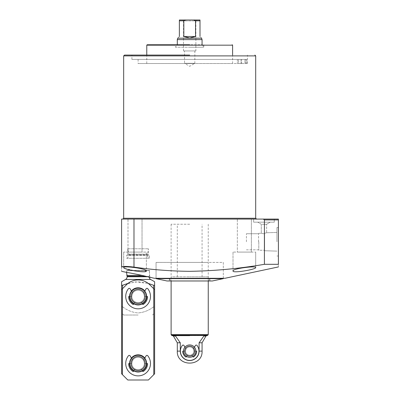 <?xml version="1.0" encoding="UTF-8"?>
<svg xmlns="http://www.w3.org/2000/svg" width="400" height="400" viewBox="0 0 400 400"><rect width="100%" height="100%" fill="white"/><g stroke="black" fill="none" stroke-linecap="round" stroke-linejoin="round"><path stroke-width="0.3" stroke-dasharray="2 1.5" d="M189.685 219.085L122.84 219.085L189.685 219.085M189.685 55.07L124.495 55.07L189.685 55.07M189.685 44.755L147.185 44.755L189.685 44.755M149.11 277.095A3.095 3.095 0 0 1 149.095 276.76L149.455 275.405L149.455 270.455L149.66 276.435L146.41 276.435C139.96 274.735 126.11 272.26 126.555 272.37L126.555 270.66L149.66 270.66L126.76 270.455L149.455 270.455L126.76 270.455L126.76 272.41M142.03 219.085L142.03 252.09L128 252.09L142.03 252.09L128 252.09L142.03 252.09L142.03 219.085L128 219.085L128 252.09L128 219.085L142.03 219.085M251.37 219.085L251.37 252.09L237.34 252.09L251.37 252.09L237.34 252.09L251.37 252.09L251.37 219.085L237.34 219.085L237.34 252.09L237.34 219.085L251.37 219.085M263.955 219.085L253.64 219.085L274.27 219.085L263.955 219.085L274.27 219.085L274.27 222.18L253.64 222.18L274.27 222.18L263.955 222.18L274.27 222.18L274.27 219.085M189.685 59.405L131.92 59.405L245.02 59.405L245.02 63.53L245.02 59.405L189.685 59.405M255.7 267.57C256.29 265.545 232.17 268.64 233.01 270.965C232.43 273.58 256.48 269.32 255.7 267.57L255.7 252.09L255.7 267.57M224.965 278.29L154.405 278.29M278.395 219.085L263.29 219.085L264.41 219.91L278.395 219.91L278.395 264.305C278.395 267.78 278.395 267.78 278.395 264.305L264.41 264.305C239.685 268.59 214.775 270.925 189.685 271.32C171.02 271.165 152.455 269.76 133.985 267.095L123.65 266.46M278.395 241.775L278.395 227.54L278.395 241.775M276.95 241.775L276.95 227.54L276.95 241.775M243.57 63.53L240.99 63.53L245.895 63.53L245.895 59.405L245.895 63.53L237.38 63.53L243.57 63.53M243.57 59.405L138.11 59.405L243.57 59.405M233.01 252.09L233.01 270.965L233.01 252.09L255.7 252.09L233.01 252.09M124.545 268.295L137.13 271.285L143.755 271.755L146.36 270.965L146.36 252.09L123.67 252.09L146.36 252.09L123.67 252.09L146.36 252.09L146.36 270.965C147.21 268.645 123.1 265.545 123.67 267.57L123.88 267.9M123.67 252.09L123.67 267.57L123.67 252.09M149.55 277.205L146.41 276.435L149.66 276.435L150.74 277.515M192.265 63.53L138.11 63.53L241.645 63.53L241.645 59.405L241.645 63.53L192.265 63.53M238.605 63.53L241.645 63.53L238.605 63.53L238.605 59.405L238.605 63.53M189.685 63.53L232.595 63.53L189.685 63.53M189.685 262.405L156.055 262.405L189.685 262.405M264.575 233.205C267.26 232.665 267.26 232.665 264.575 233.205C267.26 232.665 267.26 232.665 264.575 233.205L264.575 241.775L264.575 233.205C267.26 232.665 267.26 232.665 264.575 233.205C267.26 232.665 267.26 232.665 264.575 233.205L264.575 241.775L264.575 233.205L264.575 241.775L264.575 233.73L263.955 233.755C260.495 233.28 260.495 233.28 263.955 233.755C260.495 233.28 260.495 233.28 263.955 233.755C260.495 233.28 260.495 233.28 263.955 233.755C260.495 233.28 260.495 233.28 263.955 233.755L264.575 233.73L264.575 241.775L264.575 233.73L263.955 233.755L264.575 233.73L264.575 233.205M263.955 224.285L261.27 224.285L266.635 224.285L270.145 222.18L257.765 222.18L270.145 222.18L257.765 222.18L270.145 222.18L266.635 224.285L263.955 224.285M142.04 275.405L126.76 275.405M189.685 224.24L171.115 224.24L189.685 224.24M258.795 241.775L258.795 250.235L258.795 241.775M261.27 224.285L257.765 222.18L261.27 224.285L261.27 233.32L261.27 224.285M145.49 276.21L127.125 276.21M176.98 44.755L202.385 44.755L176.98 44.755L175.555 47.23L189.685 47.23L175.555 47.23L175.555 44.755M258.56 241.775L258.56 233.73L258.56 241.775M189.685 47.23L203.815 47.23L189.685 47.23M202.385 44.755L203.815 47.23L203.815 44.755M246.42 241.775L246.42 233.73L246.42 241.775M128.05 283.365L138.07 281.735L148.17 283.365L135.195 281.88L121.605 285.305L121.605 373.81L127.795 380L148.425 380L153.79 374.635L153.79 288.785L149.78 284.775A16.505 16.505 0 0 0 126.44 284.775L122.43 288.785L122.43 374.635L127.795 380L121.605 373.81L121.605 289.61L126.44 284.775A16.505 16.505 0 0 1 149.78 284.775L154.615 289.61L154.615 306.76C154.615 314.62 154.615 314.62 154.615 306.76C154.615 314.62 154.615 314.62 154.615 306.76L153.685 306.76C149.105 310.365 143.91 312.43 138.11 312.95C143.855 312.455 149.045 310.39 153.685 306.76L154.615 306.76L154.615 285.305L153.685 285.305L153.685 306.76L153.685 288.68M138.11 315.015L123.67 315.015L138.11 315.015M129.855 296.445A8.25 8.25 0 0 1 138.11 288.195A8.25 8.25 0 0 1 146.36 296.445A8.25 8.25 0 0 0 138.11 288.195A8.25 8.25 0 0 0 129.855 296.445A8.25 8.25 0 0 0 138.11 304.7A8.25 8.25 0 0 0 146.36 296.445A8.25 8.25 0 0 1 138.11 304.7A8.25 8.25 0 0 1 129.855 296.445A8.25 8.25 0 0 0 138.11 304.7A8.25 8.25 0 0 0 146.36 296.445A8.25 8.25 0 0 0 138.11 288.195A8.25 8.25 0 0 0 129.855 296.445A8.25 8.25 0 0 0 138.11 304.7A8.25 8.25 0 0 0 146.36 296.445A8.25 8.25 0 0 0 138.11 288.195A8.25 8.25 0 0 0 129.855 296.445A8.25 8.25 0 0 0 138.11 304.7A8.25 8.25 0 0 0 146.36 296.445A8.25 8.25 0 0 0 138.11 288.195A8.25 8.25 0 0 0 129.855 296.445A8.25 8.25 0 0 0 138.11 304.7A8.25 8.25 0 0 0 146.36 296.445A8.25 8.25 0 0 0 138.11 288.195A8.25 8.25 0 0 0 129.855 296.445L131.52 296.445A0.415 0.415 0 0 0 131.93 296.06A6.19 6.19 0 0 1 132.635 293.555A0.415 0.415 0 0 0 132.63 293.16L130.14 288.845A1.03 1.03 0 0 0 128.44 288.72A12.38 12.38 0 0 0 138.11 308.825A12.38 12.38 0 0 0 150.485 296.445A12.38 12.38 0 0 1 138.11 308.825A12.38 12.38 0 0 1 128.44 288.72A1.03 1.03 0 0 1 130.14 288.845A1.03 1.03 0 0 0 128.44 288.72A12.38 12.38 0 0 0 138.11 308.825A12.38 12.38 0 0 0 147.775 288.72A1.03 1.03 0 0 0 146.08 288.845L143.59 293.16A0.415 0.415 0 0 0 143.535 293.365A0.415 0.415 0 0 1 143.59 293.16A0.415 0.415 0 0 0 143.58 293.555A6.19 6.19 0 0 1 144.285 296.06A0.415 0.415 0 0 0 144.7 296.445L147.175 296.445A0.415 0.415 0 0 1 147.59 296.88A9.49 9.49 0 0 1 143.225 304.44A0.415 0.415 0 0 1 142.645 304.3L141.405 302.155A0.415 0.415 0 0 0 140.86 301.99A6.19 6.19 0 0 1 135.355 301.99A0.415 0.415 0 0 0 134.815 302.155L133.575 304.3A0.415 0.415 0 0 1 132.995 304.44A9.49 9.49 0 0 1 128.63 296.88A0.415 0.415 0 0 1 129.04 296.445L131.52 296.445A0.415 0.415 0 0 0 131.93 296.06A6.19 6.19 0 0 1 132.635 293.555A0.415 0.415 0 0 0 132.63 293.16L130.14 288.845L132.63 293.16A0.415 0.415 0 0 1 132.635 293.555A6.19 6.19 0 0 0 131.93 296.06A0.415 0.415 0 0 1 131.52 296.445L129.04 296.445L131.52 296.445A0.415 0.415 0 0 0 131.93 296.06A6.19 6.19 0 0 1 132.635 293.555A0.415 0.415 0 0 0 132.63 293.16L131.6 291.375M122.535 288.68L122.535 306.76L121.605 306.76L122.535 306.76L122.535 285.305M122.535 306.76C127.115 310.365 132.305 312.43 138.11 312.95C132.365 312.455 127.17 310.39 122.535 306.76M121.605 306.76C121.605 314.62 121.605 314.62 121.605 306.76C121.605 314.62 121.605 314.62 121.605 306.76M264.575 241.775L264.575 250.735L264.575 241.775M245.02 63.53L245.895 63.53L245.02 63.53M245 63.53L247.45 63.53L245 63.53L245 59.405L246.77 59.405L245 59.405L245 63.53M246.77 59.405L246.77 63.53L246.77 59.405L245.895 59.405L246.77 59.405M121.605 267.095C121.605 272.62 121.605 272.62 121.605 267.095L121.605 219.085L133.985 219.085L133.985 267.095M264.41 219.91L264.41 264.305M263.29 219.085L133.985 219.085M126.76 258.28A3.095 3.095 0 0 0 128.72 255.4L128.72 254.155L147.495 254.155L148.425 248.765L148.425 254.59L127.795 254.59L126.76 255.185L126.76 258.28L149.455 258.28A3.095 3.095 0 0 1 147.495 255.4L147.495 254.155L128.72 254.155L127.795 248.765L127.795 254.59L148.425 254.59L149.455 255.185L126.76 255.185L149.455 255.185L149.455 258.28L126.76 258.28M127.795 248.765L148.425 248.765L127.795 248.765M223.31 278.29L223.31 262.405L156.055 262.405L223.31 262.405L223.31 278.29M156.055 278.29L156.055 262.405L156.055 278.29M208.25 224.24L208.25 262.405L171.115 262.405L208.25 262.405L208.25 280.975L171.115 280.975L208.25 280.975L208.25 276.85L189.685 276.85L208.25 276.85M171.115 224.24L171.115 280.975L171.115 276.85L189.685 276.85L171.115 276.85M208.575 280.975L170.795 280.975L169.365 278.5L210.005 278.5L169.365 278.5L169.365 280.975L210.005 280.975L210.005 278.5L208.575 280.975L170.795 280.975M210.005 280.975L169.365 280.975M223.31 278.65L156.055 278.65M212.38 280.975L166.99 280.975M189.685 335.645L172.19 335.645L189.685 335.645M177.305 39.6L202.065 39.6M177.82 38.18L201.545 38.18M179.37 36.505C177.325 38.545 177.325 38.545 179.37 36.505L179.37 20.825L183.825 20.825L183.825 36.505L189.685 38.05L195.545 36.505L195.545 20.825L193.61 20L200 20M195.545 20.825L200 20.825L200 36.505C202.045 38.545 202.045 38.545 200 36.505M208.25 334.615L171.115 334.615M195.875 50.945L183.495 50.945L195.875 50.945L195.875 20.895L183.495 20.895L182.98 20M183.495 50.945L183.495 20.895L195.875 20.895L196.39 20M177.305 342.79L180.28 342.79L175.55 336.055L174.73 335.645C172.05 335.645 172.05 335.645 174.73 335.645C172.05 335.645 172.05 335.645 174.73 335.645L204.64 335.645C207.32 335.645 207.32 335.645 204.64 335.645C207.32 335.645 207.32 335.645 204.64 335.645L174.73 335.645M195.875 351.115A6.19 6.19 0 0 0 189.685 344.93A6.19 6.19 0 0 0 183.495 351.115A6.19 6.19 0 0 1 189.685 344.93A6.19 6.19 0 0 1 195.875 351.115A6.19 6.19 0 0 1 189.685 357.305A6.19 6.19 0 0 1 183.495 351.115A6.19 6.19 0 0 0 189.685 357.305A6.19 6.19 0 0 0 195.875 351.115L194.205 351.115A0.415 0.415 0 0 1 193.795 350.74A4.125 4.125 0 0 0 193.395 349.31A0.415 0.415 0 0 1 193.41 348.925L195.34 345.58A1.03 1.03 0 0 1 197.05 345.465A9.285 9.285 0 0 1 189.685 360.4A9.285 9.285 0 0 1 182.32 345.465A1.03 1.03 0 0 1 184.03 345.58L185.96 348.925A0.415 0.415 0 0 1 185.975 349.31A4.125 4.125 0 0 0 185.575 350.74A0.415 0.415 0 0 1 185.165 351.115L183.095 351.115A0.415 0.415 0 0 0 182.685 351.555A7.015 7.015 0 0 0 185.805 356.96A0.415 0.415 0 0 0 186.39 356.825L187.425 355.03A0.415 0.415 0 0 1 187.955 354.865A4.125 4.125 0 0 0 191.415 354.865A0.415 0.415 0 0 1 191.945 355.03L192.98 356.825A0.415 0.415 0 0 0 193.565 356.96A7.015 7.015 0 0 0 196.685 351.555A0.415 0.415 0 0 0 196.685 351.53A0.415 0.415 0 0 1 196.685 351.555A7.015 7.015 0 0 1 193.565 356.96A0.415 0.415 0 0 1 192.98 356.825L191.945 355.03L192.98 356.825A0.415 0.415 0 0 0 193.565 356.96A7.015 7.015 0 0 0 196.685 351.555A0.415 0.415 0 0 0 196.275 351.115L194.205 351.115A0.415 0.415 0 0 1 193.795 350.74A4.125 4.125 0 0 0 193.395 349.31A0.415 0.415 0 0 1 193.41 348.925L195.34 345.58A1.03 1.03 0 0 1 197.05 345.465A9.285 9.285 0 0 1 189.685 360.4A9.285 9.285 0 0 1 182.32 345.465A1.03 1.03 0 0 1 184.03 345.58L185.96 348.925A0.415 0.415 0 0 1 185.975 349.31A4.125 4.125 0 0 0 185.575 350.74A0.415 0.415 0 0 1 185.165 351.115L183.095 351.115L185.165 351.115A0.415 0.415 0 0 0 185.575 350.74A4.125 4.125 0 0 1 185.975 349.31A0.415 0.415 0 0 0 186.015 349.13A0.415 0.415 0 0 1 185.975 349.31A4.125 4.125 0 0 0 185.575 350.74A0.415 0.415 0 0 1 185.165 351.115L183.495 351.115M194.84 50.945L194.84 63.325L184.525 63.325L189.685 66.3L194.84 63.325L184.525 63.325L184.525 50.945L194.84 50.945L184.525 50.945M183.825 36.505L195.545 36.505M183.825 20.825L185.76 20L193.61 20M179.37 20L185.76 20M204.64 335.645L203.82 336.055L199.09 342.79L199.09 351.115A9.405 9.405 0 0 1 189.685 360.525A9.405 9.405 0 0 1 180.28 351.115L180.28 342.79M202.065 342.79L199.09 342.79M189.685 344.93A6.19 6.19 0 0 1 195.875 351.115A6.19 6.19 0 0 1 189.685 357.305A6.19 6.19 0 0 0 195.875 351.115A6.19 6.19 0 0 0 189.685 344.93A6.19 6.19 0 0 1 195.875 351.115A6.19 6.19 0 0 1 189.685 357.305A6.19 6.19 0 0 0 195.875 351.115A6.19 6.19 0 0 0 189.685 344.93A6.19 6.19 0 0 0 183.495 351.115A6.19 6.19 0 0 0 189.685 357.305A6.19 6.19 0 0 0 195.875 351.115A6.19 6.19 0 0 0 189.685 344.93A6.19 6.19 0 0 0 183.495 351.115A6.19 6.19 0 0 0 189.685 357.305A6.19 6.19 0 0 1 183.495 351.115A6.19 6.19 0 0 1 189.685 344.93A6.19 6.19 0 0 0 183.495 351.115A6.19 6.19 0 0 0 189.685 357.305A6.19 6.19 0 0 1 183.495 351.115A6.19 6.19 0 0 1 189.685 344.93M189.685 355.295A4.18 4.18 0 0 0 193.86 351.115A4.18 4.18 0 0 0 189.685 346.94A4.18 4.18 0 0 1 193.86 351.115A4.18 4.18 0 0 1 189.685 355.295A4.18 4.18 0 0 0 193.86 351.115A4.18 4.18 0 0 0 189.685 346.94A4.18 4.18 0 0 1 193.86 351.115A4.18 4.18 0 0 1 189.685 355.295A4.18 4.18 0 0 1 185.505 351.115A4.18 4.18 0 0 1 189.685 346.94A4.18 4.18 0 0 0 185.505 351.115A4.18 4.18 0 0 0 189.685 355.295A4.18 4.18 0 0 1 185.505 351.115A4.18 4.18 0 0 1 189.685 346.94A4.18 4.18 0 0 0 185.505 351.115A4.18 4.18 0 0 0 189.685 355.295M189.685 356.115A5 5 0 0 0 194.685 351.115A5 5 0 0 0 189.685 346.12A5 5 0 0 0 184.685 351.115A5 5 0 0 0 189.685 356.115M138.11 288.195A8.25 8.25 0 0 1 146.36 296.445A8.25 8.25 0 0 1 138.11 304.7A8.25 8.25 0 0 0 146.36 296.445A8.25 8.25 0 0 0 138.11 288.195A8.25 8.25 0 0 1 146.36 296.445A8.25 8.25 0 0 1 138.11 304.7A8.25 8.25 0 0 0 146.36 296.445A8.25 8.25 0 0 0 138.11 288.195A8.25 8.25 0 0 0 129.855 296.445A8.25 8.25 0 0 0 138.11 304.7A8.25 8.25 0 0 0 146.36 296.445A8.25 8.25 0 0 0 138.11 288.195A8.25 8.25 0 0 0 129.855 296.445A8.25 8.25 0 0 0 138.11 304.7A8.25 8.25 0 0 1 129.855 296.445A8.25 8.25 0 0 1 138.11 288.195A8.25 8.25 0 0 0 129.855 296.445A8.25 8.25 0 0 0 138.11 304.7A8.25 8.25 0 0 1 129.855 296.445A8.25 8.25 0 0 1 138.11 288.195M138.11 302.69A6.24 6.24 0 0 0 144.35 296.445A6.24 6.24 0 0 0 138.11 290.205A6.24 6.24 0 0 1 144.35 296.445A6.24 6.24 0 0 1 138.11 302.69A6.24 6.24 0 0 0 144.35 296.445A6.24 6.24 0 0 0 138.11 290.205A6.24 6.24 0 0 1 144.35 296.445A6.24 6.24 0 0 1 138.11 302.69A6.24 6.24 0 0 1 131.87 296.445A6.24 6.24 0 0 1 138.11 290.205A6.24 6.24 0 0 0 131.87 296.445A6.24 6.24 0 0 0 138.11 302.69A6.24 6.24 0 0 1 131.87 296.445A6.24 6.24 0 0 1 138.11 290.205A6.24 6.24 0 0 0 131.87 296.445A6.24 6.24 0 0 0 138.11 302.69M138.11 303.51A7.06 7.06 0 0 0 145.17 296.445A7.06 7.06 0 0 0 138.11 289.385A7.06 7.06 0 0 0 131.05 296.445A7.06 7.06 0 0 0 138.11 303.51M138.11 355.245A8.25 8.25 0 0 1 146.36 363.495A8.25 8.25 0 0 1 138.11 371.75A8.25 8.25 0 0 0 146.36 363.495A8.25 8.25 0 0 0 138.11 355.245A8.25 8.25 0 0 1 146.36 363.495A8.25 8.25 0 0 1 138.11 371.75A8.25 8.25 0 0 0 146.36 363.495A8.25 8.25 0 0 0 138.11 355.245A8.25 8.25 0 0 0 129.855 363.495A8.25 8.25 0 0 0 138.11 371.75A8.25 8.25 0 0 0 146.36 363.495A8.25 8.25 0 0 0 138.11 355.245A8.25 8.25 0 0 0 129.855 363.495A8.25 8.25 0 0 0 138.11 371.75A8.25 8.25 0 0 1 129.855 363.495A8.25 8.25 0 0 1 138.11 355.245A8.25 8.25 0 0 0 129.855 363.495A8.25 8.25 0 0 0 138.11 371.75A8.25 8.25 0 0 1 129.855 363.495A8.25 8.25 0 0 1 138.11 355.245M138.11 369.735A6.24 6.24 0 0 0 144.35 363.495A6.24 6.24 0 0 0 138.11 357.255A6.24 6.24 0 0 1 144.35 363.495A6.24 6.24 0 0 1 138.11 369.735A6.24 6.24 0 0 0 144.35 363.495A6.24 6.24 0 0 0 138.11 357.255A6.24 6.24 0 0 1 144.35 363.495A6.24 6.24 0 0 1 138.11 369.735A6.24 6.24 0 0 1 131.87 363.495A6.24 6.24 0 0 1 138.11 357.255A6.24 6.24 0 0 0 131.87 363.495A6.24 6.24 0 0 0 138.11 369.735A6.24 6.24 0 0 1 131.87 363.495A6.24 6.24 0 0 1 138.11 357.255A6.24 6.24 0 0 0 131.87 363.495A6.24 6.24 0 0 0 138.11 369.735M138.11 370.555A7.06 7.06 0 0 0 145.17 363.495A7.06 7.06 0 0 0 138.11 356.435A7.06 7.06 0 0 0 131.05 363.495A7.06 7.06 0 0 0 138.11 370.555M144.84 358.04A8.665 8.665 0 0 1 138.11 372.16A8.665 8.665 0 0 1 129.445 363.495A8.665 8.665 0 0 1 138.11 354.83A8.665 8.665 0 0 1 146.775 363.495A8.665 8.665 0 0 1 138.11 372.16A8.665 8.665 0 0 1 129.445 363.495A8.665 8.665 0 0 1 138.11 354.83A8.665 8.665 0 0 1 146.775 363.495A8.665 8.665 0 0 1 138.11 372.16A8.665 8.665 0 0 1 131.38 358.04M146.36 363.495A8.25 8.25 0 0 0 138.11 355.245A8.25 8.25 0 0 0 129.855 363.495A8.25 8.25 0 0 0 138.11 371.75A8.25 8.25 0 0 0 146.36 363.495A8.25 8.25 0 0 0 138.11 355.245A8.25 8.25 0 0 0 129.855 363.495A8.25 8.25 0 0 0 138.11 371.75A8.25 8.25 0 0 0 146.36 363.495A8.25 8.25 0 0 0 138.11 355.245A8.25 8.25 0 0 0 129.855 363.495A8.25 8.25 0 0 0 138.11 371.75A8.25 8.25 0 0 0 146.36 363.495A8.25 8.25 0 0 0 138.11 355.245A8.25 8.25 0 0 0 129.855 363.495A8.25 8.25 0 0 0 138.11 371.75A8.25 8.25 0 0 0 146.36 363.495L147.175 363.495A0.415 0.415 0 0 1 147.59 363.925A9.49 9.49 0 0 1 143.225 371.49A0.415 0.415 0 0 1 142.645 371.35L141.405 369.2A0.415 0.415 0 0 0 140.86 369.04A6.19 6.19 0 0 1 135.355 369.04A0.415 0.415 0 0 0 134.815 369.2L133.575 371.35A0.415 0.415 0 0 1 132.995 371.49A9.49 9.49 0 0 1 128.63 363.925A0.415 0.415 0 0 1 129.04 363.495L131.52 363.495A0.415 0.415 0 0 0 131.93 363.11A6.19 6.19 0 0 1 132.635 360.605A0.415 0.415 0 0 0 132.63 360.205L130.14 355.895A1.03 1.03 0 0 0 128.44 355.765A12.38 12.38 0 0 0 138.11 375.875A12.38 12.38 0 0 0 147.775 355.765A1.03 1.03 0 0 0 146.08 355.895L143.59 360.205A0.415 0.415 0 0 0 143.535 360.415A0.415 0.415 0 0 1 143.59 360.205A0.415 0.415 0 0 0 143.58 360.605A6.19 6.19 0 0 1 144.285 363.11A0.415 0.415 0 0 0 144.7 363.495A0.415 0.415 0 0 1 144.285 363.11A0.415 0.415 0 0 0 144.7 363.495L147.175 363.495A0.415 0.415 0 0 1 147.59 363.925A9.49 9.49 0 0 1 143.225 371.49A0.415 0.415 0 0 1 142.645 371.35L141.405 369.2A0.415 0.415 0 0 0 140.86 369.04A6.19 6.19 0 0 1 135.355 369.04A0.415 0.415 0 0 0 134.815 369.2L133.985 370.64M144.84 290.99A8.665 8.665 0 0 1 138.11 305.11A8.665 8.665 0 0 1 129.445 296.445A8.665 8.665 0 0 1 138.11 287.78A8.665 8.665 0 0 1 146.775 296.445A8.665 8.665 0 0 1 138.11 305.11A8.665 8.665 0 0 1 129.445 296.445A8.665 8.665 0 0 1 138.11 287.78A8.665 8.665 0 0 1 146.775 296.445A8.665 8.665 0 0 1 138.11 305.11A8.665 8.665 0 0 1 131.38 290.99M154.615 289.61L154.615 373.81L148.425 380L127.795 380L148.425 380L154.615 373.81L154.615 289.61L153.79 288.785L153.79 374.635L154.615 373.81L154.615 289.61L149.78 284.775A16.505 16.505 0 0 0 126.44 284.775L122.43 288.785L122.43 374.635L121.605 373.81L121.605 289.61M129.445 363.495A8.665 8.665 0 0 1 138.11 354.83A8.665 8.665 0 0 1 146.775 363.495M129.445 296.445A8.665 8.665 0 0 1 138.11 287.78A8.665 8.665 0 0 1 146.775 296.445M142.44 371A8.665 8.665 0 0 1 133.775 371M142.44 303.95A8.665 8.665 0 0 1 133.775 303.95M153.79 374.635L153.79 288.785M122.43 288.785L122.43 374.635M184.935 347.15L185.96 348.925A0.415 0.415 0 0 1 186.015 349.13A0.415 0.415 0 0 0 185.96 348.925L184.03 345.58A1.03 1.03 0 0 0 182.32 345.465A9.285 9.285 0 0 0 189.685 360.4A9.285 9.285 0 0 0 197.05 345.465A1.03 1.03 0 0 0 195.34 345.58L193.41 348.925A0.415 0.415 0 0 0 193.395 349.31A4.125 4.125 0 0 1 193.795 350.74A0.415 0.415 0 0 0 194.205 351.115L196.275 351.115A0.415 0.415 0 0 1 196.685 351.53A0.415 0.415 0 0 0 196.275 351.115L194.205 351.115A0.415 0.415 0 0 1 193.795 350.74A4.125 4.125 0 0 0 193.395 349.31A0.415 0.415 0 0 1 193.41 348.925L194.435 347.15M186.59 356.475L187.425 355.03A0.415 0.415 0 0 1 187.955 354.865A0.415 0.415 0 0 0 187.425 355.03L186.39 356.825L187.425 355.03A0.415 0.415 0 0 1 187.955 354.865A4.125 4.125 0 0 0 191.415 354.865A0.415 0.415 0 0 1 191.945 355.03A0.415 0.415 0 0 0 191.415 354.865A4.125 4.125 0 0 1 187.955 354.865A4.125 4.125 0 0 0 191.415 354.865A0.415 0.415 0 0 1 191.945 355.03L192.78 356.475M186.39 356.825A0.415 0.415 0 0 1 185.805 356.96A7.015 7.015 0 0 1 182.685 351.555A0.415 0.415 0 0 1 183.095 351.115A0.415 0.415 0 0 0 182.685 351.555A7.015 7.015 0 0 0 185.805 356.96A0.415 0.415 0 0 0 186.39 356.825M128.63 296.88A0.415 0.415 0 0 1 129.04 296.445A0.415 0.415 0 0 0 128.63 296.88A9.49 9.49 0 0 0 132.995 304.44A9.49 9.49 0 0 1 128.63 296.88M144.62 291.375L146.08 288.845A1.03 1.03 0 0 1 147.775 288.72A1.03 1.03 0 0 0 146.08 288.845L143.59 293.16A0.415 0.415 0 0 0 143.58 293.555A6.19 6.19 0 0 1 144.285 296.06A0.415 0.415 0 0 0 144.7 296.445L147.175 296.445A0.415 0.415 0 0 1 147.59 296.88A9.49 9.49 0 0 1 143.225 304.44A0.415 0.415 0 0 1 142.645 304.3L141.405 302.155A0.415 0.415 0 0 0 140.86 301.99A6.19 6.19 0 0 1 135.355 301.99A0.415 0.415 0 0 0 134.815 302.155L133.575 304.3A0.415 0.415 0 0 1 132.995 304.44A0.415 0.415 0 0 0 133.575 304.3L134.815 302.155A0.415 0.415 0 0 1 135.355 301.99A6.19 6.19 0 0 0 140.86 301.99A0.415 0.415 0 0 1 141.405 302.155L142.645 304.3A0.415 0.415 0 0 0 143.225 304.44A9.49 9.49 0 0 0 147.59 296.88A0.415 0.415 0 0 0 147.175 296.445L144.7 296.445A0.415 0.415 0 0 1 144.285 296.06A6.19 6.19 0 0 0 143.58 293.555A0.415 0.415 0 0 1 143.535 293.365A0.415 0.415 0 0 0 143.58 293.555A6.19 6.19 0 0 1 144.285 296.06A0.415 0.415 0 0 0 144.7 296.445L146.36 296.445M147.775 288.72A12.38 12.38 0 0 1 150.485 296.445A12.38 12.38 0 0 0 147.775 288.72M142.235 303.595L141.405 302.155A0.415 0.415 0 0 0 140.86 301.99A6.19 6.19 0 0 1 135.355 301.99A0.415 0.415 0 0 0 134.815 302.155L133.985 303.595M144.62 358.425L143.59 360.205A0.415 0.415 0 0 0 143.58 360.605A6.19 6.19 0 0 1 144.285 363.11A6.19 6.19 0 0 0 143.58 360.605A0.415 0.415 0 0 1 143.535 360.415A0.415 0.415 0 0 0 143.58 360.605A6.19 6.19 0 0 1 144.285 363.11A0.415 0.415 0 0 0 144.7 363.495L147.175 363.495A0.415 0.415 0 0 1 147.59 363.925A9.49 9.49 0 0 1 143.225 371.49A0.415 0.415 0 0 1 142.645 371.35L141.405 369.2A0.415 0.415 0 0 0 140.86 369.04A6.19 6.19 0 0 1 135.355 369.04A0.415 0.415 0 0 0 134.815 369.2L133.575 371.35A0.415 0.415 0 0 1 132.995 371.49A9.49 9.49 0 0 1 128.63 363.925A0.415 0.415 0 0 1 129.04 363.495L131.52 363.495A0.415 0.415 0 0 0 131.93 363.11A6.19 6.19 0 0 1 132.635 360.605A0.415 0.415 0 0 0 132.63 360.205L131.6 358.425M142.235 370.64L141.405 369.2A0.415 0.415 0 0 0 140.86 369.04A6.19 6.19 0 0 1 135.355 369.04A0.415 0.415 0 0 0 134.815 369.2L133.575 371.35A0.415 0.415 0 0 1 132.995 371.49A9.49 9.49 0 0 1 128.63 363.925A0.415 0.415 0 0 1 129.04 363.495L131.52 363.495A0.415 0.415 0 0 0 131.93 363.11A6.19 6.19 0 0 1 132.635 360.605A0.415 0.415 0 0 0 132.63 360.205L130.14 355.895A1.03 1.03 0 0 0 128.44 355.765A12.38 12.38 0 0 0 138.11 375.875A12.38 12.38 0 0 0 150.485 363.495A12.38 12.38 0 0 1 138.11 375.875A12.38 12.38 0 0 1 128.44 355.765A1.03 1.03 0 0 1 130.14 355.895L132.63 360.205A0.415 0.415 0 0 1 132.635 360.605A6.19 6.19 0 0 0 131.93 363.11A0.415 0.415 0 0 1 131.52 363.495L129.855 363.495M147.775 355.765A1.03 1.03 0 0 0 146.08 355.895L143.59 360.205L146.08 355.895A1.03 1.03 0 0 1 147.775 355.765A12.38 12.38 0 0 1 150.485 363.495A12.38 12.38 0 0 0 147.775 355.765M255.7 218.26L123.67 218.26M123.67 55.895L255.7 55.895M146.775 45.17L232.595 45.17M147.765 276.76L127.125 276.76M125.575 279.44L150.64 279.44M128.72 255.4L147.495 255.4L128.72 255.4M207.895 335.23L171.475 335.23M173.42 336.055L175.55 336.055M203.82 336.055L205.95 336.055M202.065 351.115L199.09 351.115M177.305 351.115L180.28 351.115M253.64 222.18L253.64 219.085L253.64 222.18M131.92 59.405L131.92 55.07M276.95 227.54L278.395 227.54L276.95 227.54M240.99 59.405L240.99 63.53L240.99 59.405M138.11 59.405L138.11 63.53M237.38 59.405L237.38 63.53L237.38 59.405M232.595 63.53L232.595 55.07M266.635 232.755L276.95 232.43L266.635 232.755L266.635 224.285L266.635 232.755M258.795 233.32L261.27 233.32L258.795 233.32L258.56 233.73L258.795 233.32M177.305 276.85L177.305 224.24M246.42 233.73L258.56 233.73L246.42 233.73M152.55 315.015L154.615 312.95M123.67 315.015L121.605 312.95M246.42 249.82L258.56 249.82L258.795 250.235L264.575 250.235L258.795 250.235L258.56 249.82L246.42 249.82M202.065 276.85L202.065 224.24M264.575 250.735L276.95 251.12L264.575 250.735M146.775 63.53L146.775 55.07M276.95 256.01L278.395 256.01L276.95 256.01M247.45 63.53L247.45 55.07"/><path stroke-width="0.6" d="M189.685 55.07L124.495 55.07L189.685 55.07M189.685 44.755L147.185 44.755L189.685 44.755M149.11 277.095A3.095 3.095 0 0 0 150.64 279.44L125.575 279.44A3.095 3.095 0 0 0 127.125 276.76L127.125 276.21L145.49 276.21M255.7 267.57C256.49 269.31 232.45 273.58 233.01 270.965C232.16 268.645 256.27 265.545 255.7 267.57M127.125 276.21L126.555 272.37C126.105 272.255 139.97 274.735 146.41 276.435L154.405 278.29L224.965 278.29L278.395 266.935M278.395 264.305C278.395 267.78 278.395 267.78 278.395 264.305L264.41 264.305L264.41 219.91L278.395 219.91L278.395 264.305M123.65 266.46L121.605 267.095C121.605 272.62 121.605 272.62 121.605 267.095C122.33 266.195 126.46 266.195 133.985 267.095C152.455 269.76 171.02 271.165 189.685 271.32C214.775 270.925 239.685 268.59 264.41 264.305M146.36 270.965C146.94 273.58 122.89 269.32 123.67 267.57C123.08 265.545 147.2 268.64 146.36 270.965M126.76 275.405L142.04 275.405M125.575 279.44L121.605 281.735L121.605 285.305L121.605 281.735M128.05 283.365L122.535 285.305L121.605 285.305L121.605 373.81L127.795 380L148.425 380L153.79 374.635L153.79 288.785L149.78 284.775A16.505 16.505 0 0 0 126.44 284.775L122.43 288.785L122.43 374.635M148.17 283.365L153.685 285.305L148.17 283.365M153.79 374.635L154.615 373.81L154.615 281.735L154.615 285.305L153.685 285.305L153.685 288.68M150.64 279.44L154.615 281.735M122.535 285.305L122.535 288.68M150.74 277.515L150.445 277.435M150.42 277.43L149.55 277.205M123.88 267.9L124.545 268.295M274.27 219.085L263.955 219.085M278.395 219.91L278.395 219.085L278.395 219.91M264.41 219.91L263.29 219.085L121.605 219.085L121.605 267.095M263.29 219.085L278.395 219.085M223.31 278.65L212.38 280.975L166.99 280.975L156.055 278.65L223.31 278.65L223.31 278.29M156.055 278.65L156.055 278.29M189.685 335.645L172.19 335.645L189.685 335.645M177.82 38.18L201.545 38.18L202.065 39.6L177.305 39.6L177.82 38.05M200 36.505C202.045 38.545 202.045 38.545 200 36.505L200 20L179.37 20L179.37 36.505C177.325 38.545 177.325 38.545 179.37 36.505M195.545 36.505L189.685 38.05L183.825 36.505L195.545 36.505L195.545 20.825L193.61 20M207.895 335.23L171.475 335.23L171.115 334.615L208.25 334.615L207.18 335.645M196.39 20L182.98 20L196.39 20M174.73 335.645L175.55 336.055L180.28 342.79L177.305 342.79L173.42 336.055L172.705 335.645M183.825 36.505L183.825 20.825L185.76 20M183.825 20.825L179.37 20.825L179.37 20M195.545 20.825L200 20.825L200 20M180.28 342.79L180.28 351.115A9.405 9.405 0 0 0 189.685 360.525A9.405 9.405 0 0 0 199.09 351.115L199.09 342.79L203.82 336.055L204.64 335.645M199.09 342.79L202.065 342.79L205.95 336.055L203.82 336.055M189.685 344.93A6.19 6.19 0 0 1 195.875 351.115A6.19 6.19 0 0 1 189.685 357.305A6.19 6.19 0 0 1 183.495 351.115A6.19 6.19 0 0 1 189.685 344.93M189.685 346.12A5 5 0 0 1 194.685 351.115A5 5 0 0 1 189.685 356.115A5 5 0 0 1 184.685 351.115A5 5 0 0 1 189.685 346.12M138.11 288.195A8.25 8.25 0 0 1 146.36 296.445A8.25 8.25 0 0 1 138.11 304.7A8.25 8.25 0 0 1 129.855 296.445A8.25 8.25 0 0 1 138.11 288.195M138.11 289.385A7.06 7.06 0 0 1 145.17 296.445A7.06 7.06 0 0 1 138.11 303.51A7.06 7.06 0 0 1 131.05 296.445A7.06 7.06 0 0 1 138.11 289.385M138.11 355.245A8.25 8.25 0 0 1 146.36 363.495A8.25 8.25 0 0 1 138.11 371.75A8.25 8.25 0 0 1 129.855 363.495A8.25 8.25 0 0 1 138.11 355.245M138.11 356.435A7.06 7.06 0 0 1 145.17 363.495A7.06 7.06 0 0 1 138.11 370.555A7.06 7.06 0 0 1 131.05 363.495A7.06 7.06 0 0 1 138.11 356.435M131.38 358.04A8.665 8.665 0 0 1 144.84 358.04M131.38 290.99A8.665 8.665 0 0 1 144.84 290.99M146.775 363.495A8.665 8.665 0 0 1 142.44 371M133.775 371A8.665 8.665 0 0 1 129.445 363.495M146.775 296.445A8.665 8.665 0 0 1 142.44 303.95M133.775 303.95A8.665 8.665 0 0 1 129.445 296.445M122.43 288.785L121.605 289.61M154.615 289.61L153.79 288.785M194.435 347.15L195.34 345.58A1.03 1.03 0 0 1 197.05 345.465A9.285 9.285 0 0 1 189.685 360.4A9.285 9.285 0 0 1 182.32 345.465A1.03 1.03 0 0 1 184.03 345.58L184.935 347.15M195.875 351.115L196.275 351.115A0.415 0.415 0 0 1 196.685 351.555A7.015 7.015 0 0 1 193.565 356.96A0.415 0.415 0 0 1 192.98 356.825L192.78 356.475M186.59 356.475L186.39 356.825A0.415 0.415 0 0 1 185.805 356.96A7.015 7.015 0 0 1 182.685 351.555A0.415 0.415 0 0 1 183.095 351.115L183.495 351.115M144.62 291.375L146.08 288.845A1.03 1.03 0 0 1 147.775 288.72A12.38 12.38 0 0 1 138.11 308.825A12.38 12.38 0 0 1 128.44 288.72A1.03 1.03 0 0 1 130.14 288.845L131.6 291.375M133.985 303.595L133.575 304.3A0.415 0.415 0 0 1 132.995 304.44A9.49 9.49 0 0 1 128.63 296.88A0.415 0.415 0 0 1 129.04 296.445L129.855 296.445M146.36 296.445L147.175 296.445A0.415 0.415 0 0 1 147.59 296.88A9.49 9.49 0 0 1 143.225 304.44A0.415 0.415 0 0 1 142.645 304.3L142.235 303.595M144.62 358.425L146.08 355.895A1.03 1.03 0 0 1 147.775 355.765A12.38 12.38 0 0 1 138.11 375.875A12.38 12.38 0 0 1 128.44 355.765A1.03 1.03 0 0 1 130.14 355.895L131.6 358.425M133.985 370.64L133.575 371.35A0.415 0.415 0 0 1 132.995 371.49A9.49 9.49 0 0 1 128.63 363.925A0.415 0.415 0 0 1 129.04 363.495L129.855 363.495M146.36 363.495L147.175 363.495A0.415 0.415 0 0 1 147.59 363.925A9.49 9.49 0 0 1 143.225 371.49A0.415 0.415 0 0 1 142.645 371.35L142.235 370.64M255.7 218.26L255.7 55.895L123.67 55.895L123.67 218.26L255.7 218.26L256.525 219.085M232.595 55.07L232.595 45.17L146.775 45.17L147.185 44.755M127.125 276.76L147.765 276.76M133.985 219.085L133.985 267.095M175.55 336.055L173.42 336.055M199.09 351.115L202.065 351.115C202.84 367.085 176.53 367.085 177.305 351.115L180.28 351.115M123.67 55.895L124.495 55.07M232.595 45.17L232.185 44.755M146.775 55.07L146.775 45.17M126.555 272.37L121.605 271.32M255.7 55.895L254.875 55.07M123.67 218.26L122.84 219.085M171.475 335.23L172.19 335.645M202.065 44.755L202.065 39.6M208.25 280.975L208.25 334.615M177.305 44.755L177.305 39.6M171.115 280.975L171.115 334.615M205.95 336.055L206.665 335.645M202.065 342.79L202.065 351.115M177.305 342.79L177.305 351.115"/></g></svg>
